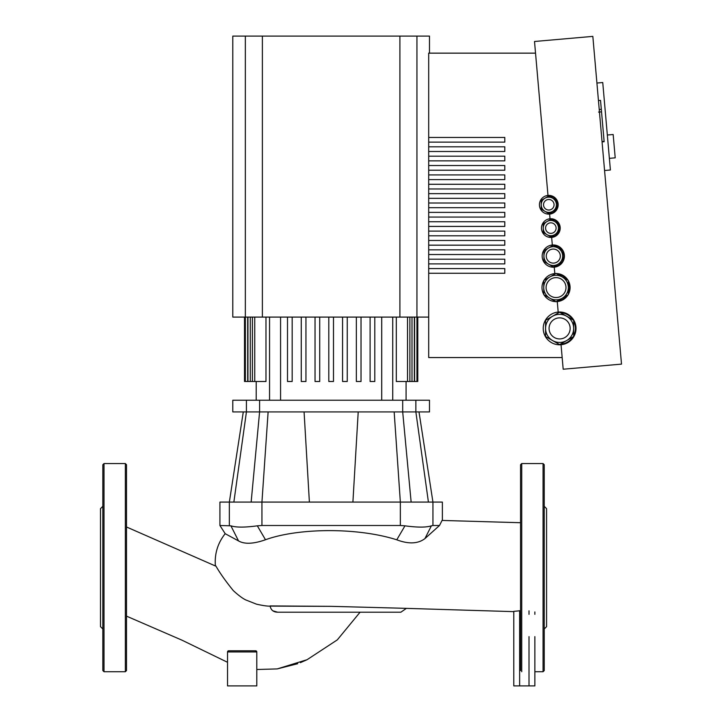 <?xml version="1.0" encoding="UTF-8"?>
<svg xmlns="http://www.w3.org/2000/svg" width="722" height="722" viewBox="0 0 722 722"><rect width="100%" height="100%" fill="white"/><g stroke="black" fill="none" stroke-linecap="round" stroke-linejoin="round"><path stroke-width="1.08" d="M102.84 509.822L102.84 520.968M102.84 506.312L100.493 508.658L100.493 626.642L102.84 628.988M104.004 671.731L104.004 463.56L102.84 464.733L102.84 670.567L104.004 671.731L125.348 671.731L126.512 670.567L126.512 464.733L125.348 463.56L125.348 671.731M268.124 411.928L261.942 502.079L251.148 502.079L259.595 411.928L259.595 400.223L232.8 400.223L232.8 411.928L419.004 411.928L432.938 502.079L400.349 502.079L400.349 525.499L404.97 525.824L396.775 539.803C357.056 527.168 297.843 527.981 265.488 539.749L257.321 525.824C244.866 527.52 236.058 527.52 230.896 525.824L238.549 540.931L225.21 533.702L219.921 525.499L230.896 525.824M352.905 502.079L358.211 411.928M394.167 411.928L400.349 502.079L261.942 502.079L261.942 525.499L400.349 525.499M219.921 525.499L219.921 502.079L229.352 502.079L229.352 525.499M432.938 525.499L439.499 525.499L424.915 538.621L431.386 525.824L432.938 525.499L432.938 502.079L442.369 502.079L442.369 520.445M304.079 411.928L309.386 502.079M419.004 411.928L429.491 411.928L429.491 400.223L402.695 400.223L402.695 411.928L411.143 502.079M243.287 411.928L229.352 502.079L251.148 502.079M265.488 539.749C253.53 543.964 244.55 544.361 238.549 540.931M257.321 525.824L261.942 525.499M424.915 538.621C417.948 543.856 408.571 544.253 396.775 539.803M431.386 525.824C426.242 527.52 417.442 527.52 404.97 525.824M520.553 522.719L442.054 520.436L439.499 525.499M126.512 526.988L215.391 565.967C214.434 553.918 217.701 543.143 225.201 533.657M215.427 565.967C215.544 564.144 217.241 570.795 233.305 590.614C238.377 595.271 242.538 598.385 245.796 599.946L256.481 604.17C262.998 605.623 267.546 606.272 270.127 606.11L331.145 606.345L399.934 608.168M513.793 611.353L520.553 610.713M513.793 685.9L513.793 611.471L513.793 685.9L519.641 685.9L519.641 610.695M529.009 636.633L529.009 685.9L534.867 685.9L534.867 636.633M534.867 614.323L534.867 611.949M529.009 685.9L519.641 685.9M521.726 671.731L521.726 463.56L543.061 463.56L543.061 671.731L534.867 671.731L534.867 685.9M254.965 650.775L256.725 651.542M227.529 651.948L256.797 651.948A1.173 1.173 0 0 0 255.624 650.775A1.173 1.173 0 0 1 256.797 651.948L256.797 685.9L227.529 685.9L227.529 651.948L227.529 656.136L227.529 651.948L228.703 650.775L255.624 650.775L228.703 650.775A1.173 1.173 0 0 0 227.529 651.948L227.538 651.804M228.703 650.775L229.361 650.775M270.127 606.11L270.154 606.345C271.093 610.198 273.584 612.148 277.636 612.202L272.871 610.821M331.154 606.345L270.109 605.92M272.699 610.704L271.616 609.693M277.636 612.202L400.881 612.202L360.07 612.202L337.3 639.882L307.076 659.7L277.203 668.915L256.797 669.502L277.203 668.915L297.717 663.698M259.595 400.223L402.695 400.223M265.976 317.093L265.976 381.487L245.354 381.487L245.354 317.093L428.697 317.093M244.505 317.093L244.505 381.487L245.354 381.487M396.315 317.093L396.315 381.487L417.785 381.487L417.785 317.093M374.79 381.487L374.79 317.093L374.79 381.487L370.106 381.487L370.106 317.093L370.106 381.487M356.343 317.093L356.343 381.487L361.027 381.487L361.027 317.093M342.571 317.093L342.571 381.487L347.255 381.487L347.255 317.093M333.483 317.093L333.483 381.487L328.799 381.487L328.799 317.093M292.175 317.093L292.175 381.487L287.5 381.487L287.5 317.093M301.264 317.093L301.264 381.487L305.947 381.487L305.947 317.093M315.036 317.093L315.036 381.487L319.72 381.487L319.72 317.093M544.235 509.822L544.235 520.968M544.235 506.312L546.572 508.658L546.572 626.642L544.235 628.988M543.061 463.56L544.235 464.733L544.235 670.567L543.061 671.731M521.726 463.56L520.553 464.733L520.553 670.567M607.337 135.014L613.168 134.5L615.207 157.829L609.377 158.344M602.067 141.891L604.143 141.711L602.031 141.566L604.115 141.368L600.921 104.861L600.524 100.394L598.448 100.575M599.45 112.027L601.525 111.847L599.45 112.027M599.233 109.509L601.309 109.329M428.697 268.575L504.795 268.575L504.795 273.259L428.697 273.259L428.697 259.207L504.795 259.207L504.795 263.891L428.697 263.891M428.697 249.848L504.795 249.848L504.795 254.532L428.697 254.532L428.697 240.48L504.795 240.48L504.795 245.164L428.697 245.164M428.697 231.112L504.795 231.112L504.795 235.796L428.697 235.796L428.697 221.744L504.795 221.744L504.795 226.428L428.697 226.428M428.697 212.376L504.795 212.376L504.795 217.06L428.697 217.06L428.697 193.649L504.795 193.649L504.795 198.333L428.697 198.333M428.697 184.281L504.795 184.281L504.795 188.965L428.697 188.965L428.697 174.914L504.795 174.914L504.795 179.597L428.697 179.597M428.697 165.546L504.795 165.546L504.795 170.23L428.697 170.23L428.697 156.178L504.795 156.178L504.795 160.862L428.697 160.862M428.697 146.81L504.795 146.81L504.795 151.494L428.697 151.494L428.697 137.451L504.795 137.451L504.795 142.135L428.697 142.135M428.697 259.207L428.697 254.532M428.697 240.48L428.697 235.796M428.697 221.744L428.697 217.06M428.697 193.649L428.697 188.965M428.697 174.914L428.697 170.23M428.697 156.178L428.697 151.494M428.697 137.451L428.697 53.148L535.534 53.148M562.167 357.561L428.697 357.561L428.697 273.259M428.697 203.008L504.795 203.008L504.795 207.692L428.697 207.692M550.02 218.766A9.368 9.368 0 0 0 541.509 228.91A9.368 9.368 0 0 0 551.653 237.421A9.368 9.368 0 0 0 560.173 227.277A9.368 9.368 0 0 0 550.02 218.766L550.074 219.344A8.781 8.781 0 0 1 550.832 219.317L543.233 223.703L543.233 232.484L550.841 236.879L558.449 232.484L558.449 223.703L550.841 219.308A8.781 8.781 0 0 1 558.44 223.694A8.781 8.781 0 0 0 550.074 219.344L549.568 213.513A8.781 8.781 0 0 0 556.409 200.382A8.781 8.781 0 0 1 556.409 209.145L556.409 200.373A8.781 8.781 0 0 0 548.034 196.023L547.98 195.436A9.368 9.368 0 0 0 539.469 205.58A9.368 9.368 0 0 0 549.613 214.1L549.568 213.513A8.781 8.781 0 0 0 556.4 209.163L548.801 213.559L544.993 211.356A7.608 7.608 0 0 1 541.193 204.768A7.608 7.608 0 0 1 552.601 198.18A7.608 7.608 0 0 1 552.601 211.356A7.608 7.608 0 0 1 541.193 204.768L541.193 209.163L544.993 211.356M551.608 236.843A8.781 8.781 0 0 0 558.44 232.493A8.781 8.781 0 0 1 551.608 236.843L551.653 237.421L551.608 236.843M558.449 232.475A8.781 8.781 0 0 0 558.449 223.712A8.781 8.781 0 0 1 558.449 232.475M554.207 266.58A10.541 10.541 0 0 0 562.149 261.788A10.541 10.541 0 0 1 554.207 266.58L554.261 267.167L554.207 266.58M562.655 260.913A10.541 10.541 0 0 0 562.655 251.256A10.541 10.541 0 0 1 562.655 260.913M562.149 250.39A10.541 10.541 0 0 0 553.792 245.561A10.541 10.541 0 0 1 562.149 250.39M551.653 237.421L552.375 245.588A10.541 10.541 0 0 1 552.79 245.561A10.541 10.541 0 0 0 552.375 245.588L552.321 245.011A11.119 11.119 0 0 0 542.213 257.059A11.119 11.119 0 0 0 554.261 267.167L554.821 273.584A14.052 14.052 0 0 0 544.009 280.335M557.438 300.975A13.465 13.465 0 0 0 566.951 295.478A13.465 13.465 0 0 1 557.438 300.975M568.34 293.069A13.465 13.465 0 0 0 568.34 282.085A13.465 13.465 0 0 1 568.34 293.069M566.951 279.676A13.465 13.465 0 0 0 557.438 274.189A13.465 13.465 0 0 1 566.951 279.676M556.301 301.625A14.052 14.052 0 0 0 557.267 301.57L558.187 312.075A16.389 16.389 0 0 0 543.287 329.828A16.389 16.389 0 0 0 561.048 344.728L560.994 344.15A15.803 15.803 0 0 0 572.916 336.948A15.803 15.803 0 0 1 560.994 344.15L563.187 369.222L621.507 364.123L592.834 36.38L534.515 41.488L548.034 196.023A8.781 8.781 0 0 1 548.792 195.987L544.993 198.18A7.608 7.608 0 0 0 541.193 204.768L541.193 200.373L544.993 198.18M554.866 274.062L554.821 273.584L554.866 274.062M543.747 280.777A14.052 14.052 0 0 0 543.747 294.377M544.009 294.82A14.052 14.052 0 0 0 555.787 301.625M573.665 335.64A15.803 15.803 0 0 0 573.665 321.164A15.803 15.803 0 0 1 573.665 335.64M572.916 319.855A15.803 15.803 0 0 0 560.371 312.617A15.803 15.803 0 0 1 572.916 319.855M558.864 312.617A15.803 15.803 0 0 0 558.241 312.653L558.187 312.075L558.241 312.653A15.803 15.803 0 0 1 558.864 312.617M245.345 36.1L232.8 36.1L232.8 317.093L245.345 317.093L245.345 36.1L399.898 36.1L399.898 317.093M429.491 53.148L429.491 36.1L399.898 36.1M543.747 287.582A12.292 12.292 0 0 1 562.194 276.932A12.292 12.292 0 0 1 562.194 298.222A12.292 12.292 0 0 1 543.747 287.582L543.747 294.675L556.048 301.778L568.34 294.675L568.34 287.582A12.292 12.292 0 0 0 562.194 276.932L556.048 273.385L543.747 280.479L543.747 287.582M568.34 287.582L568.34 280.479L562.194 276.932M556.409 200.373L548.801 195.978A8.781 8.781 0 0 1 556.4 200.364M554.649 234.686A7.608 7.608 0 0 0 554.649 221.501A7.608 7.608 0 0 0 543.233 228.098A7.608 7.608 0 0 0 547.032 234.686M543.233 228.098A7.608 7.608 0 0 1 554.649 221.501A7.608 7.608 0 0 1 554.649 234.686A7.608 7.608 0 0 1 543.233 228.098A7.608 7.608 0 0 1 554.649 221.501A7.608 7.608 0 0 1 554.649 234.686A7.608 7.608 0 0 1 543.233 228.098M543.919 256.084A9.368 9.368 0 0 1 557.971 247.971A9.368 9.368 0 0 1 557.971 264.198A9.368 9.368 0 0 1 543.919 256.084L543.919 261.49L553.287 266.905L562.655 261.49L562.655 256.084A9.368 9.368 0 0 0 548.603 247.971L543.919 250.678L543.919 256.084M562.655 256.084L562.655 250.678L557.971 247.971L553.287 245.272L548.603 247.971M573.665 336.515L573.665 320.288L559.613 312.175L545.57 320.288L545.57 336.515L559.613 344.62L573.665 336.515M552.592 316.236A14.052 14.052 0 0 0 545.57 328.402A14.052 14.052 0 0 1 566.644 316.236A14.052 14.052 0 0 1 566.644 340.567A14.052 14.052 0 0 1 545.57 328.402A14.052 14.052 0 0 1 566.644 316.236A14.052 14.052 0 0 1 566.644 340.567A14.052 14.052 0 0 1 545.57 328.402M566.644 340.567A14.052 14.052 0 0 0 573.665 328.402M549.613 214.1A9.368 9.368 0 0 0 558.133 203.947A9.368 9.368 0 0 0 547.98 195.436M557.267 301.57A14.052 14.052 0 0 0 568.079 294.82M568.34 294.377A14.052 14.052 0 0 0 568.34 280.777M568.079 280.335A14.052 14.052 0 0 0 556.301 273.53M555.787 273.53A14.052 14.052 0 0 0 554.821 273.584M561.048 344.728A16.389 16.389 0 0 0 575.948 326.976A16.389 16.389 0 0 0 558.187 312.075M554.261 267.167A11.119 11.119 0 0 0 564.369 255.119A11.119 11.119 0 0 0 552.321 245.011M596.913 83.039L602.744 82.525L610.397 170.004L604.567 170.518M415.863 400.223L415.863 411.928L428.417 502.079M246.428 400.223L246.428 411.928L233.865 502.079M529.009 610.848L529.009 614.323M254.749 317.093L254.749 381.487M250.29 317.093L250.29 381.487M247.7 317.093L247.7 381.487M269.559 317.093L269.559 400.223M392.732 400.223L392.732 317.093M407.533 317.093L407.533 381.487M412 317.093L412 381.487M414.59 317.093L414.59 381.487M280.569 400.223L280.569 317.093M381.712 317.093L381.712 400.223M599.45 112.009L598.574 112.091M416.937 381.487L416.937 36.1M262.384 317.093L262.384 36.1M546.094 287.582A9.955 9.955 0 0 0 561.021 296.2A9.955 9.955 0 0 0 561.021 278.963A9.955 9.955 0 0 0 546.094 287.582M543.531 204.768A5.271 5.271 0 0 0 551.437 209.326A5.271 5.271 0 0 0 551.437 200.202A5.271 5.271 0 0 0 543.531 204.768M545.57 228.098A5.271 5.271 0 0 0 553.476 232.655A5.271 5.271 0 0 0 553.476 223.531A5.271 5.271 0 0 0 545.57 228.098M546.265 256.084A7.021 7.021 0 0 0 556.806 262.167A7.021 7.021 0 0 0 556.806 250.002A7.021 7.021 0 0 0 546.265 256.084M549.081 328.402A10.541 10.541 0 0 0 564.884 337.526A10.541 10.541 0 0 0 564.884 319.277A10.541 10.541 0 0 0 549.081 328.402M104.004 463.56L125.348 463.56M399.798 608.168L513.793 611.642M360.07 612.202L337.3 639.882L307.076 659.7L300.388 662.652M126.512 616.146L182.061 640.215L227.529 662.291M406.369 608.384L400.881 612.202M252.411 381.487L252.411 317.093M247.944 381.487L247.944 317.093M256.211 400.223L256.211 381.487M406.08 400.223L406.08 381.487M409.879 317.093L409.879 381.487M414.338 317.093L414.338 381.487"/></g></svg>
